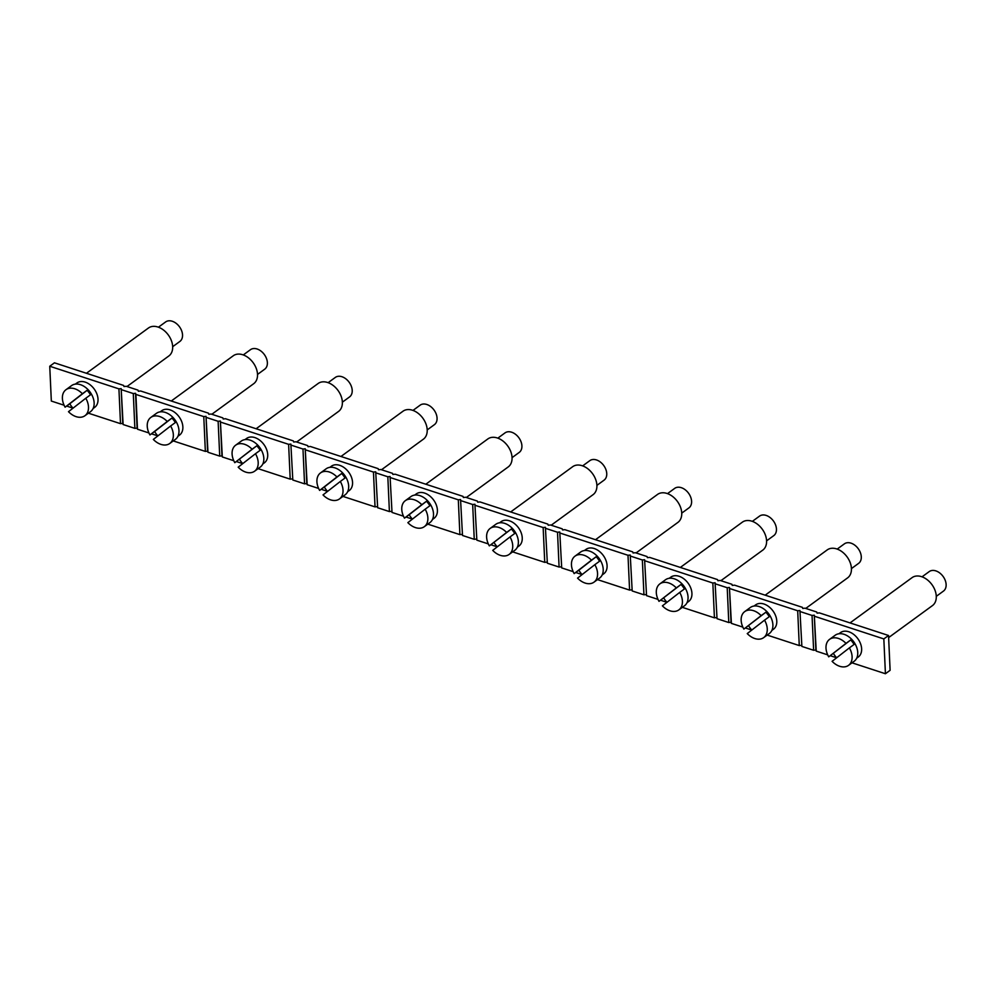 <?xml version="1.0" encoding="UTF-8"?>
<svg xmlns="http://www.w3.org/2000/svg" width="995" height="995" viewBox="0 0 995 995"><rect width="100%" height="100%" fill="white"/><g stroke="black" fill="none" stroke-linecap="round" stroke-linejoin="round"><path stroke-width="1.49" d="M816.236 651.116L815.875 650.009L813.624 650.27L812.044 615.457L814.296 615.196L816.236 651.116L827.703 654.872M830.253 655.705L836.646 657.794M852.018 662.819L885.426 673.739L883.834 638.927L888.535 635.494L819.358 612.883L817.119 613.144L816.746 612.024L805.005 608.181L802.754 608.442L802.393 607.336L734.509 585.147L732.27 585.408L731.91 584.289L720.156 580.446L717.905 580.707L717.544 579.6L649.673 557.411L647.422 557.66L647.061 556.553L635.308 552.71L633.069 552.971L632.696 551.864L564.824 529.663L562.573 529.925L562.212 528.818L550.471 524.974L548.22 525.236L547.859 524.116L479.976 501.928L477.737 502.189L477.364 501.082L465.623 497.239L463.371 497.5L463.011 496.381L395.139 474.192L392.888 474.453L392.527 473.346L380.774 469.503L378.535 469.764L378.162 468.645L310.291 446.456L308.04 446.718L307.679 445.598L295.938 441.768L293.687 442.016L293.326 440.909L225.442 418.721L223.203 418.982L222.83 417.863L211.089 414.032L208.838 414.281L208.477 413.174L140.606 390.985L138.355 391.246L137.994 390.127L126.241 386.284L124.002 386.545L123.629 385.438L54.451 362.814L49.75 366.247L118.927 388.871L121.179 388.61L123.119 424.529L134.872 428.372L133.293 393.56L121.539 389.717M801.883 646.427L799.93 610.507L801.883 646.427L813.624 650.27M801.51 645.32L799.271 645.568L797.691 610.768L799.93 610.507M731.4 623.38L731.026 622.273L728.788 622.534L727.208 587.722L729.447 587.46L731.4 623.38L742.855 627.124M745.404 627.969L751.797 630.059M767.182 635.084L799.271 645.568M717.034 618.691L715.094 582.771L717.034 618.691L728.788 622.534M716.674 617.572L714.422 617.833L712.843 583.033L715.094 582.771M646.551 595.644L644.598 559.725L646.551 595.644L658.006 599.388M660.568 600.221L666.961 602.323M682.334 607.348L714.422 617.833M646.19 594.537L643.939 594.799L642.36 559.986L644.598 559.725M632.186 590.955L630.245 555.036L632.186 590.955L643.939 594.799M631.825 589.836L629.586 590.097L627.994 555.285L630.245 555.036M561.702 567.909L559.762 531.989L561.702 567.909L573.157 571.652M575.719 572.486L582.112 574.575A16.094 11.119 -126.1 0 1 578.866 570.185L574.165 573.617A16.094 11.119 -126.1 0 1 574.836 556.28A16.094 11.119 -126.1 0 1 575.023 556.143A16.094 11.119 -126.1 0 1 591.465 560.173L574.165 573.617M597.485 579.612L629.586 590.097M561.342 566.802L559.09 567.05L557.511 532.25L559.762 531.989M547.349 563.22L545.397 527.288L547.349 563.22L559.09 567.05M546.976 562.1L544.738 562.362L543.158 527.549L545.397 527.288M476.854 540.173L474.913 504.254L476.854 540.173L488.321 543.917M490.871 544.75L497.264 546.84M512.636 551.864L544.738 562.362M476.493 539.054L474.254 539.315L472.675 504.515L474.913 504.254M462.501 535.472L460.561 499.552L462.501 535.472L474.254 539.315M462.14 534.365L459.889 534.626L458.309 499.813L460.561 499.552M392.018 512.437L390.065 476.518L392.018 512.437L403.472 516.181M406.022 517.014L412.428 519.104A16.094 11.119 -126.1 0 1 409.181 514.713L404.48 518.146A16.094 11.119 -126.1 0 1 405.139 500.808A16.094 11.119 -126.1 0 1 405.326 500.672A16.094 11.119 -126.1 0 1 421.78 504.701L404.48 518.146M427.8 524.129L459.889 534.626M391.644 511.318L389.406 511.579L387.826 476.767L390.065 476.518M377.652 507.736L375.712 471.817L377.652 507.736L389.406 511.579M377.292 506.629L375.04 506.89L373.461 472.078L375.712 471.817M307.169 484.702L306.808 483.582L304.557 483.844L302.977 449.031L305.229 448.77L307.169 484.702L318.624 488.445M321.186 489.279L327.579 491.368A16.094 11.119 -126.1 0 1 324.333 486.978L319.631 490.411A16.094 11.119 -126.1 0 1 320.303 473.073A16.094 11.119 -126.1 0 1 320.489 472.936A16.094 11.119 -126.1 0 1 336.932 476.966L319.631 490.411M342.952 496.393L375.04 506.89M292.816 480L290.863 444.081L292.816 480L304.557 483.844M292.443 478.894L290.204 479.155L288.625 444.342L290.863 444.081M222.32 456.954L221.96 455.847L219.721 456.108L218.129 421.295L220.38 421.034L222.32 456.954L233.788 460.71M236.337 461.543L242.73 463.633M258.103 468.657L290.204 479.155M207.967 452.265L207.607 451.158L205.356 451.407L203.776 416.606L206.027 416.345L207.967 452.265L219.721 456.108M133.293 393.56L135.531 393.299L135.905 394.418L137.484 429.218L148.939 432.962M151.489 433.808L157.882 435.897A16.094 11.119 -126.1 0 1 154.648 431.507L149.946 434.927A16.094 11.119 -126.1 0 1 150.606 417.601A16.094 11.119 -126.1 0 1 150.792 417.452A16.094 11.119 -126.1 0 1 167.247 421.482L149.946 434.927M173.267 440.922L205.356 451.407M137.484 429.218L137.111 428.111L134.872 428.372M123.119 424.529L122.758 423.41L120.507 423.671L118.927 388.871M49.75 366.247L51.33 401.06L64.09 405.226M66.653 406.06L73.045 408.161A16.094 11.119 -126.1 0 1 69.799 403.759L65.098 407.191A16.094 11.119 -126.1 0 1 65.769 389.866A16.094 11.119 -126.1 0 1 65.956 389.717A16.094 11.119 -126.1 0 1 82.398 393.746L65.098 407.191M88.418 413.186L120.507 423.671M888.535 635.494L890.115 670.307L885.426 673.739M936.283 596.341L943.459 591.092A12.077 8.346 -126.1 0 0 945.25 580.421A12.077 8.346 -126.1 0 0 935.872 570.894A12.077 8.346 -126.1 0 0 929.23 571.59L922.042 576.826M832.094 661.327L849.382 647.882A16.094 11.119 -126.1 0 1 848.723 665.22A16.094 11.119 -126.1 0 1 848.536 665.356A16.094 11.119 -126.1 0 1 832.094 661.327M856.707 658.155L858.287 656.998A15.087 10.423 -126.1 0 0 860.526 643.653A15.087 10.423 -126.1 0 0 848.797 631.763A15.087 10.423 -126.1 0 0 840.489 632.621L838.909 633.765M577.56 578.12L594.848 564.675A16.094 11.119 -126.1 0 1 594.189 582.013A16.094 11.119 -126.1 0 1 594.003 582.15A16.094 11.119 -126.1 0 1 577.56 578.12M662.396 605.856L679.697 592.411A16.094 11.119 -126.1 0 1 679.038 609.748A16.094 11.119 -126.1 0 1 678.851 609.885A16.094 11.119 -126.1 0 1 662.396 605.856M407.863 522.649L425.163 509.204A16.094 11.119 -126.1 0 1 424.504 526.529A16.094 11.119 -126.1 0 1 424.318 526.678A16.094 11.119 -126.1 0 1 407.863 522.649M323.027 494.913L340.315 481.468A16.094 11.119 -126.1 0 1 339.656 498.793A16.094 11.119 -126.1 0 1 339.469 498.943A16.094 11.119 -126.1 0 1 323.027 494.913M888.635 637.584L932.439 605.607A17.301 11.952 -126.1 0 0 935.014 590.309A17.301 11.952 -126.1 0 0 921.557 576.665A17.301 11.952 -126.1 0 0 912.042 577.66L850.041 622.907M720.89 580.694L762.755 550.135A17.301 11.952 -126.1 0 0 765.317 534.837A17.301 11.952 -126.1 0 0 751.872 521.193A17.301 11.952 -126.1 0 0 742.345 522.176L680.344 567.436M766.585 540.857L773.774 535.621A12.077 8.346 -126.1 0 0 775.565 524.937A12.077 8.346 -126.1 0 0 766.175 515.422A12.077 8.346 -126.1 0 0 759.533 516.119L752.357 521.355M687.023 602.671L688.59 601.527A15.087 10.423 -126.1 0 0 690.828 588.182A15.087 10.423 -126.1 0 0 679.1 576.279A15.087 10.423 -126.1 0 0 670.804 577.15L669.225 578.294M636.054 552.959L677.906 522.4A17.301 11.952 -126.1 0 0 680.468 507.089A17.301 11.952 -126.1 0 0 667.023 493.458A17.301 11.952 -126.1 0 0 657.508 494.44L595.507 539.7M681.749 513.121L688.926 507.885A12.077 8.346 -126.1 0 0 690.717 497.201A12.077 8.346 -126.1 0 0 681.339 487.687A12.077 8.346 -126.1 0 0 674.697 488.371L667.508 493.619M602.174 574.936L603.754 573.792A15.087 10.423 -126.1 0 0 605.98 560.446A15.087 10.423 -126.1 0 0 594.264 548.543A15.087 10.423 -126.1 0 0 585.955 549.414L584.376 550.558M381.52 469.739L423.372 439.193A17.301 11.952 -126.1 0 0 425.935 423.882A17.301 11.952 -126.1 0 0 412.49 410.238A17.301 11.952 -126.1 0 0 402.975 411.233L340.974 456.481M551.205 525.211L593.07 494.664A17.301 11.952 -126.1 0 0 595.632 479.354A17.301 11.952 -126.1 0 0 582.187 465.722A17.301 11.952 -126.1 0 0 572.66 466.705L510.659 511.965M596.9 485.386L604.077 480.15A12.077 8.346 -126.1 0 0 605.868 469.466A12.077 8.346 -126.1 0 0 596.49 459.951A12.077 8.346 -126.1 0 0 589.848 460.635L582.66 465.884M427.216 429.915L434.392 424.666A12.077 8.346 -126.1 0 0 436.183 413.995A12.077 8.346 -126.1 0 0 426.805 404.48A12.077 8.346 -126.1 0 0 420.151 405.164L412.975 410.413M517.325 547.2L518.905 546.056A15.087 10.423 -126.1 0 0 521.144 532.711A15.087 10.423 -126.1 0 0 509.415 520.808A15.087 10.423 -126.1 0 0 501.107 521.666L499.54 522.823M512.052 457.65L519.241 452.402A12.077 8.346 -126.1 0 0 521.032 441.73A12.077 8.346 -126.1 0 0 511.641 432.216A12.077 8.346 -126.1 0 0 505 432.9L497.823 438.148M466.356 497.475L508.221 466.929A17.301 11.952 -126.1 0 0 510.783 451.618A17.301 11.952 -126.1 0 0 497.338 437.974A17.301 11.952 -126.1 0 0 487.811 438.969L425.81 484.229M432.489 519.465L434.056 518.32A15.087 10.423 -126.1 0 0 436.295 504.962A15.087 10.423 -126.1 0 0 424.566 493.072A15.087 10.423 -126.1 0 0 416.271 493.93L414.691 495.087M347.641 491.729L349.22 490.572A15.087 10.423 -126.1 0 0 351.446 477.227A15.087 10.423 -126.1 0 0 339.73 465.337A15.087 10.423 -126.1 0 0 331.422 466.195L329.842 467.351M829.37 639.499A16.094 11.119 -126.1 0 0 828.711 656.837L845.999 643.379A16.094 11.119 -126.1 0 0 829.556 639.362A16.094 11.119 -126.1 0 0 829.37 639.499M853.984 661.376A16.094 11.119 -126.1 0 0 854.183 661.24A16.094 11.119 -126.1 0 0 854.369 661.103A16.094 11.119 -126.1 0 0 853.573 641.551A16.094 11.119 -126.1 0 0 835.191 635.245A16.094 11.119 -126.1 0 0 835.004 635.382M849.382 647.882L854.083 644.461A16.094 11.119 -126.1 0 0 850.7 639.959L845.999 643.379M850.7 639.959L828.711 656.837M833.4 653.404A16.094 11.119 -126.1 0 0 836.671 657.77M659.685 584.028A16.094 11.119 -126.1 0 0 659.013 601.353L676.314 587.908A16.094 11.119 -126.1 0 0 659.859 583.878A16.094 11.119 -126.1 0 0 659.685 584.028M684.299 605.905A16.094 11.119 -126.1 0 0 684.485 605.768A16.094 11.119 -126.1 0 0 684.672 605.632A16.094 11.119 -126.1 0 0 683.876 586.08A16.094 11.119 -126.1 0 0 665.506 579.762A16.094 11.119 -126.1 0 0 665.319 579.898M679.697 592.411L684.398 588.978A16.094 11.119 -126.1 0 0 681.015 584.475L676.314 587.908M681.015 584.475L659.013 601.353M663.715 597.92A16.094 11.119 -126.1 0 0 666.986 602.298M599.45 578.17A16.094 11.119 -126.1 0 0 599.637 578.033A16.094 11.119 -126.1 0 0 599.823 577.896A16.094 11.119 -126.1 0 0 599.04 558.332A16.094 11.119 -126.1 0 0 580.657 552.026A16.094 11.119 -126.1 0 0 580.471 552.163M594.848 564.675L599.55 561.242A16.094 11.119 -126.1 0 0 596.167 556.74L591.465 560.173M596.167 556.74L578.866 570.185M344.917 494.95A16.094 11.119 -126.1 0 0 345.103 494.826A16.094 11.119 -126.1 0 0 345.29 494.677A16.094 11.119 -126.1 0 0 344.506 475.125A16.094 11.119 -126.1 0 0 326.124 468.819A16.094 11.119 -126.1 0 0 325.937 468.956M340.315 481.468L345.016 478.035A16.094 11.119 -126.1 0 0 341.633 473.533L336.932 476.966M341.633 473.533L324.333 486.978M429.765 522.698A16.094 11.119 -126.1 0 0 429.952 522.562A16.094 11.119 -126.1 0 0 430.138 522.412A16.094 11.119 -126.1 0 0 429.342 502.861A16.094 11.119 -126.1 0 0 410.972 496.555A16.094 11.119 -126.1 0 0 410.786 496.692M425.163 509.204L429.865 505.771A16.094 11.119 -126.1 0 0 426.482 501.269L421.78 504.701M426.482 501.269L409.181 514.713M489.988 528.544A16.094 11.119 -126.1 0 0 489.329 545.882L506.617 532.437A16.094 11.119 -126.1 0 0 490.174 528.407A16.094 11.119 -126.1 0 0 489.988 528.544M514.614 550.434A16.094 11.119 -126.1 0 0 514.801 550.297A16.094 11.119 -126.1 0 0 514.987 550.16A16.094 11.119 -126.1 0 0 514.191 530.596A16.094 11.119 -126.1 0 0 495.821 524.29A16.094 11.119 -126.1 0 0 495.634 524.427M510.012 536.939L492.712 550.384A16.094 11.119 -126.1 0 0 509.154 554.414A16.094 11.119 -126.1 0 0 509.34 554.277A16.094 11.119 -126.1 0 0 510.012 536.939L514.713 533.507A16.094 11.119 -126.1 0 0 511.318 529.004L506.617 532.437M511.318 529.004L489.329 545.882M494.03 542.449A16.094 11.119 -126.1 0 0 497.289 546.827M805.739 608.43L847.603 577.871A17.301 11.952 -126.1 0 0 850.165 562.573A17.301 11.952 -126.1 0 0 836.72 548.929A17.301 11.952 -126.1 0 0 827.193 549.924L765.192 595.172M851.434 568.593L858.623 563.357A12.077 8.346 -126.1 0 0 860.401 552.673A12.077 8.346 -126.1 0 0 851.023 543.158A12.077 8.346 -126.1 0 0 844.382 543.855L837.193 549.091M153.329 439.429L170.63 425.984A16.094 11.119 -126.1 0 1 169.958 443.322A16.094 11.119 -126.1 0 1 169.784 443.459A16.094 11.119 -126.1 0 1 153.329 439.429M771.871 630.42L773.438 629.263A15.087 10.423 -126.1 0 0 775.677 615.917A15.087 10.423 -126.1 0 0 763.949 604.015A15.087 10.423 -126.1 0 0 755.64 604.885L754.073 606.03M68.493 411.694L85.781 398.249A16.094 11.119 -126.1 0 1 85.122 415.587A16.094 11.119 -126.1 0 1 84.936 415.723A16.094 11.119 -126.1 0 1 68.493 411.694M238.178 467.177L255.479 453.72A16.094 11.119 -126.1 0 1 254.807 471.058A16.094 11.119 -126.1 0 1 254.62 471.195A16.094 11.119 -126.1 0 1 238.178 467.177M296.672 442.004L338.536 411.445A17.301 11.952 -126.1 0 0 341.098 396.147A17.301 11.952 -126.1 0 0 327.653 382.503A17.301 11.952 -126.1 0 0 318.126 383.498L256.125 428.745M262.792 463.993L264.371 462.837A15.087 10.423 -126.1 0 0 266.61 449.491A15.087 10.423 -126.1 0 0 254.882 437.601A15.087 10.423 -126.1 0 0 246.573 438.459L245.006 439.603M642.36 559.986L630.606 556.143M712.843 583.033L644.971 560.832M627.994 555.285L560.123 533.096M557.511 532.25L545.77 528.407M342.367 402.179L349.543 396.93A12.077 8.346 -126.1 0 0 351.334 386.259A12.077 8.346 -126.1 0 0 341.957 376.732A12.077 8.346 -126.1 0 0 335.315 377.428L328.126 382.665M257.518 374.443L264.707 369.195A12.077 8.346 -126.1 0 0 266.486 358.511A12.077 8.346 -126.1 0 0 257.108 348.996A12.077 8.346 -126.1 0 0 250.466 349.693L243.29 354.929M211.823 414.268L253.688 383.709A17.301 11.952 -126.1 0 0 256.25 368.411A17.301 11.952 -126.1 0 0 242.805 354.767A17.301 11.952 -126.1 0 0 233.278 355.762L171.277 401.01M177.956 436.258L179.523 435.101A15.087 10.423 -126.1 0 0 181.762 421.756A15.087 10.423 -126.1 0 0 170.033 409.865A15.087 10.423 -126.1 0 0 161.725 410.724L160.158 411.868M812.044 615.457L800.303 611.614M302.977 449.031L291.236 445.188M203.776 416.606L135.905 394.418M218.129 421.295L206.388 417.452M288.625 444.342L220.741 422.154M373.461 472.078L305.589 449.889M387.826 476.767L376.073 472.936M458.309 499.813L390.438 477.625M472.675 504.515L460.921 500.672M543.158 527.549L475.274 505.36M727.208 587.722L715.455 583.878M797.691 610.768L729.808 588.58M883.834 638.927L814.656 616.315M126.987 386.533L168.839 355.974A17.301 11.952 -126.1 0 0 171.401 340.676A17.301 11.952 -126.1 0 0 157.956 327.032A17.301 11.952 -126.1 0 0 148.442 328.014L86.441 373.274M172.682 346.695L179.859 341.459A12.077 8.346 -126.1 0 0 181.65 330.775A12.077 8.346 -126.1 0 0 172.272 321.261A12.077 8.346 -126.1 0 0 165.618 321.957L158.441 327.193M93.107 408.51L94.687 407.365A15.087 10.423 -126.1 0 0 96.913 394.02A15.087 10.423 -126.1 0 0 85.197 382.117A15.087 10.423 -126.1 0 0 76.889 382.988L75.309 384.132M731.026 622.273L729.447 587.46M207.607 451.158L206.027 416.345M221.96 455.847L220.38 421.034M122.758 423.41L121.179 388.61M306.808 483.582L305.229 448.77M137.111 428.111L135.531 393.299M815.875 650.009L814.296 615.196M90.383 411.743A16.094 11.119 -126.1 0 0 90.57 411.607A16.094 11.119 -126.1 0 0 90.756 411.47A16.094 11.119 -126.1 0 0 89.973 391.918A16.094 11.119 -126.1 0 0 71.59 385.6A16.094 11.119 -126.1 0 0 71.404 385.749M85.781 398.249L90.483 394.816A16.094 11.119 -126.1 0 0 87.1 390.314L82.398 393.746M87.1 390.314L69.799 403.759M235.454 445.337A16.094 11.119 -126.1 0 0 234.795 462.675L252.083 449.23A16.094 11.119 -126.1 0 0 235.641 445.2A16.094 11.119 -126.1 0 0 235.454 445.337M260.068 467.215A16.094 11.119 -126.1 0 0 260.267 467.078A16.094 11.119 -126.1 0 0 260.454 466.941A16.094 11.119 -126.1 0 0 259.658 447.389A16.094 11.119 -126.1 0 0 241.287 441.083A16.094 11.119 -126.1 0 0 241.101 441.22M255.479 453.72L260.168 450.3A16.094 11.119 -126.1 0 0 256.785 445.797L252.083 449.23M256.785 445.797L234.795 462.675M239.496 459.242A16.094 11.119 -126.1 0 0 242.755 463.608M175.232 439.479A16.094 11.119 -126.1 0 0 175.418 439.342A16.094 11.119 -126.1 0 0 175.605 439.205A16.094 11.119 -126.1 0 0 174.809 419.654A16.094 11.119 -126.1 0 0 156.439 413.335A16.094 11.119 -126.1 0 0 156.252 413.485M170.63 425.984L175.331 422.564A16.094 11.119 -126.1 0 0 171.936 418.062L167.247 421.482M171.936 418.062L154.648 431.507M744.521 611.763A16.094 11.119 -126.1 0 0 743.862 629.089L761.15 615.644A16.094 11.119 -126.1 0 0 744.708 611.614A16.094 11.119 -126.1 0 0 744.521 611.763M769.147 633.641A16.094 11.119 -126.1 0 0 769.334 633.504A16.094 11.119 -126.1 0 0 769.521 633.367A16.094 11.119 -126.1 0 0 768.725 613.815A16.094 11.119 -126.1 0 0 750.354 607.497A16.094 11.119 -126.1 0 0 750.168 607.646M764.546 620.146L747.245 633.591A16.094 11.119 -126.1 0 0 763.687 637.621A16.094 11.119 -126.1 0 0 763.874 637.484A16.094 11.119 -126.1 0 0 764.546 620.146L769.247 616.713A16.094 11.119 -126.1 0 0 765.851 612.223L761.15 615.644M765.851 612.223L743.862 629.089M748.563 625.668A16.094 11.119 -126.1 0 0 751.822 630.034M835.191 635.245L829.556 639.362M665.506 579.762L659.859 583.878M580.657 552.026L575.023 556.143M326.124 468.819L320.489 472.936M410.972 496.555L405.326 500.672M495.821 524.29L490.174 528.407M599.637 578.033L594.003 582.15M345.103 494.826L339.469 498.943M854.183 661.24L848.536 665.356M684.485 605.768L678.851 609.885M514.801 550.297L509.154 554.414M429.952 522.562L424.318 526.678M71.59 385.6L65.956 389.717M241.287 441.083L235.641 445.2M156.439 413.335L150.792 417.452M750.354 607.497L744.708 611.614M175.418 439.342L169.784 443.459M769.334 633.504L763.687 637.621M260.267 467.078L254.62 471.195M90.57 411.607L84.936 415.723"/></g></svg>
